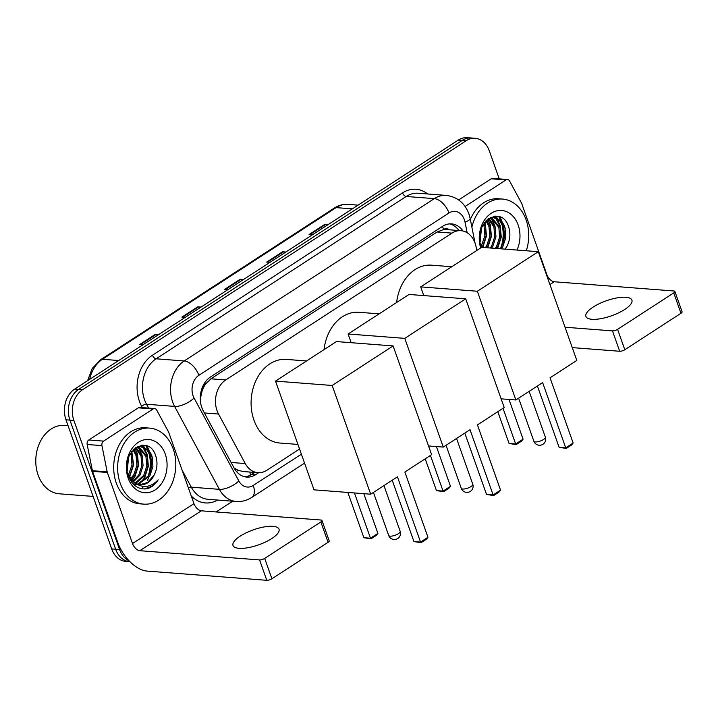 <?xml version="1.0" encoding="UTF-8"?>
<svg xmlns="http://www.w3.org/2000/svg" width="718" height="718" viewBox="0 0 718 718"><rect width="100%" height="100%" fill="white"/><g stroke="black" fill="none" stroke-linecap="round" stroke-linejoin="round"><path stroke-width="1.08" d="M476.806 250.465L476.088 246.884A22.877 17.42 94.4 0 0 475.083 243.187A22.877 17.42 94.4 0 0 460.938 230.693A22.877 17.42 94.4 0 0 451.963 233.117L225.721 379.957A22.877 17.42 94.4 0 0 218.541 414.044L245.269 463.559A22.877 17.42 94.4 0 0 257.915 472.659A22.877 17.42 94.4 0 0 266.89 470.245L299.559 449.037M202.027 391.373A22.877 17.42 -85.6 0 1 205.716 383.879L205.438 384.058A7.629 5.807 94.4 0 0 202.027 391.373L200.636 397.53A22.877 9.567 -28.4 0 1 200.286 397.808M449.36 229.805A7.629 5.807 94.4 0 0 443.643 229.455L443.365 229.634A22.877 17.42 -85.6 0 1 446.156 229.554L460.938 230.693M463.011 231.025A22.877 17.42 94.4 0 0 451.577 223.89A22.877 17.42 94.4 0 0 442.602 226.314L210.518 376.941A22.877 17.42 94.4 0 0 203.338 411.028L234.068 467.965L238.143 470.299L243.061 471.52L257.915 472.659M443.365 229.634L437.145 231.977L210.912 378.817L205.716 383.879M449.594 223.881A22.877 17.42 -85.6 0 1 458.946 230.541M149.191 450.922A30.506 23.227 -85.6 0 1 149.371 451.442A30.506 23.227 -85.6 0 0 149.191 450.922A30.506 23.227 -85.6 0 0 146.903 445.878A30.506 23.227 -85.6 0 1 149.191 450.922M150.529 455.822A30.506 23.227 -85.6 0 1 150.25 472.363A30.506 23.227 -85.6 0 0 150.529 455.822M148.509 477.937A30.506 23.227 -85.6 0 1 147.441 480.324A30.506 23.227 -85.6 0 0 148.509 477.937M146.275 482.514A30.506 23.227 -85.6 0 1 145.619 483.591A30.506 23.227 -85.6 0 0 146.275 482.514M143.555 486.463A30.506 23.227 -85.6 0 1 142.083 488.132A30.506 23.227 -85.6 0 0 143.555 486.463M502.079 221.88A30.506 23.227 -85.6 0 1 502.268 222.4A30.506 23.227 -85.6 0 0 502.079 221.88A30.506 23.227 -85.6 0 0 499.8 216.836A30.506 23.227 -85.6 0 1 502.079 221.88M503.426 226.78A30.506 23.227 -85.6 0 1 503.147 243.321A30.506 23.227 -85.6 0 0 503.426 226.78M129.043 560.785A22.877 17.42 -85.6 0 1 119.592 549.53L73.873 420.416A22.877 17.42 -85.6 0 1 82.543 389.712L466.179 140.719A22.877 17.42 -85.6 0 1 475.154 138.296A22.877 17.42 -85.6 0 1 489.29 150.789L499.243 178.881M232.659 501.218L216.118 511.952M129.967 561.727L125.847 561.413A22.877 17.42 -85.6 0 1 111.703 548.92L65.984 419.806A22.877 17.42 -85.6 0 1 74.663 389.102L458.29 140.109L462.23 140.414A22.877 17.42 -85.6 0 1 471.205 137.991A22.877 17.42 -85.6 0 0 462.23 140.414L78.603 389.407L462.23 140.414L466.179 140.719M65.984 419.806L69.924 420.111A22.877 17.42 -85.6 0 1 78.603 389.407A22.877 17.42 -85.6 0 0 69.924 420.111L115.652 549.225L69.924 420.111L73.873 420.416M129.787 561.718A22.877 17.42 -85.6 0 1 115.652 549.225A22.877 17.42 -85.6 0 0 129.787 561.718M142.729 445.178A30.506 23.227 -85.6 0 1 143.788 447.143A30.506 23.227 -85.6 0 0 142.729 445.178M144.067 447.727A30.506 23.227 -85.6 0 1 145.242 450.617A30.506 23.227 -85.6 0 0 144.067 447.727M495.626 216.136A30.506 23.227 -85.6 0 1 496.676 218.101A30.506 23.227 -85.6 0 0 495.626 216.136M496.964 218.685A30.506 23.227 -85.6 0 1 498.139 221.575A30.506 23.227 -85.6 0 0 496.964 218.685M234.068 467.965A22.877 17.42 94.4 0 0 246.714 477.075A22.877 17.42 94.4 0 0 255.689 474.652L258.695 472.704M254.719 472.417L251.749 474.347A22.877 17.42 -85.6 0 1 244.757 476.779M147.827 477.066A30.506 23.227 94.4 0 0 148.581 451.972M500.724 248.015A30.506 23.227 94.4 0 0 501.478 222.93M500.634 220.57A30.506 23.227 94.4 0 0 498.651 216.486L504.485 225.757L505.221 228.629M147.737 449.612A30.506 23.227 94.4 0 0 145.754 445.528L151.588 454.799L152.324 457.68M158.014 335.01L156.111 334.444A6.103 3.419 -123 0 0 155.402 334.31L139.507 344.631L142.792 344.882M158.687 334.561L155.402 334.31M200.403 307.492L198.5 306.936A6.103 3.419 -123 0 0 197.791 306.801L181.896 317.114L185.181 317.365M201.085 307.053L197.791 306.801M327.57 224.958L325.676 224.393A6.103 3.419 -123 0 0 324.958 224.258L309.063 234.58L312.357 234.831M328.252 224.51L324.958 224.258M285.181 252.467L283.287 251.91A6.103 3.419 -123 0 0 282.569 251.776L266.674 262.088L269.968 262.348M285.863 252.027L282.569 251.776M242.792 279.984L240.889 279.419A6.103 3.419 -123 0 0 240.18 279.284L224.285 289.605L227.57 289.857M243.474 279.535L240.18 279.284M458.29 140.109A22.877 17.42 -85.6 0 1 467.265 137.694L475.154 138.296M624.678 309.503A24.403 7.952 -19.5 0 0 631.912 300.151A24.403 7.952 -19.5 0 0 616.924 297.925A24.403 7.952 -19.5 0 0 593.14 307.08A24.403 7.952 -19.5 0 0 585.906 316.441A24.403 7.952 -19.5 0 0 600.894 318.657A24.403 7.952 -19.5 0 0 624.678 309.503M465.102 206.47L506.002 179.922L491.22 178.782A3.814 2.908 -85.6 0 1 492.719 178.378L507.5 179.518A3.814 2.908 94.4 0 0 506.002 179.922M458.64 199.936L491.22 178.782M674.884 291.436L682.1 311.818A3.814 1.239 160.5 0 1 680.969 313.281L673.753 292.899A3.814 1.239 -19.5 0 0 674.884 291.436A3.814 1.239 -19.5 0 0 673.933 290.987L554.197 281.761A7.629 4.272 57 0 1 546.856 274.59L521.699 203.535A3.814 2.908 94.4 0 0 521.447 202.97L509.609 181.035A3.814 2.908 94.4 0 0 507.5 179.518M624.804 349.738A3.814 1.239 160.5 0 1 619.688 351.264L612.472 330.881A3.814 1.239 -19.5 0 0 617.588 329.347L624.804 349.738L680.969 313.281M572.264 347.611L619.688 351.264M617.588 329.347L673.753 292.899M612.472 330.881L565.048 327.228M495.447 216.145A34.311 26.135 -85.6 0 1 496.237 217.949M496.425 218.416A34.311 26.135 -85.6 0 1 496.847 219.555M471.879 227.112A38.126 29.034 -85.6 0 1 502.546 199.066A38.126 29.034 -85.6 0 1 526.106 219.887A38.126 29.034 -85.6 0 1 526.303 250.77M470.353 219.43A38.126 29.034 -85.6 0 1 498.597 198.76L502.546 199.066M505.122 249.146L507.15 245.816A19.063 14.522 -85.6 0 1 505.275 249.155M507.15 245.816C510.022 239.956 510.615 233.951 508.936 227.803C502.07 202.638 471.672 223.316 481.284 246.884M480.683 247.952A26.692 20.328 -85.6 0 1 491.642 213.013A26.692 20.328 -85.6 0 1 518.163 225.039A26.692 20.328 -85.6 0 1 516.969 250.052M500.195 248.76L501.532 246.732L504.592 237.398L503.767 227.777L499.674 220.74L493.419 217.5M501.424 248.859L502.771 246.821L505.822 237.487L505.005 227.875L500.652 220.588L494.038 217.527L488.195 218.819M495.267 248.383L496.605 246.346L499.665 237.012L498.839 227.4L490.924 217.778M496.497 248.482L497.834 246.445L500.895 237.111L500.069 227.498L491.552 217.644M490.34 248.006L491.677 245.969L494.738 236.635L493.912 227.023L488.366 218.73M491.57 248.096L492.907 246.068L495.967 236.734L495.142 227.112L489.012 218.425M485.413 247.629L486.75 245.592L489.811 236.258L488.985 226.646L485.978 220.812M486.642 247.719L487.98 245.682L491.04 236.348L490.215 226.735L486.598 220.193M481.302 246.059L484.883 235.881L484.058 226.26L483.349 224.339M481.841 247.171L483.052 245.305L486.113 235.971L485.287 226.358L484.031 223.262M479.848 236.258L480.091 233.835M479.965 240.898L481.123 229.347M494.038 217.527L490.17 217.581M480.378 243.573L481.94 247.36M480.118 242.065L481.464 228.351M482.801 247.423L486.472 235.989L485.386 224.285L484.677 222.356M487.728 247.8L491.408 236.366L490.313 224.662L487.746 219.169M497.583 248.563L501.263 237.128L500.168 225.425L496.56 218.478M496.093 217.904L494.433 216.226M495.366 227.875L494.63 224.994L490.816 217.805M500.293 228.252L499.557 225.371L495.662 218.084M495.357 217.716L493.948 216.297M396.632 302.502A41.94 31.942 -85.6 0 1 431.5 265.175L451.748 266.728M542.629 382.604L565.73 447.844L573.144 443.033L550.042 377.794L576.805 360.427L538.303 251.695L477.362 291.248L515.865 399.971L542.629 382.604M537.405 385.997L559.125 447.332L565.73 447.844L566.278 448.436L571.582 444.998L573.144 443.033M515.865 399.971L501.128 398.84M477.362 291.248L420.694 286.886L423.773 295.583M420.694 286.886L481.634 247.333L538.303 251.695M566.278 448.436L559.125 447.332M509.008 399.45L523.081 439.174L521.519 441.148L516.215 444.586L509.062 443.482L497.807 411.701M509.062 443.482L515.659 443.984L503.022 408.309M516.215 444.586L515.659 443.984L523.081 439.174M324.042 349.621A41.94 31.942 -85.6 0 1 358.91 312.285L379.149 313.847M470.03 429.723L493.131 494.962L500.554 490.143L477.452 424.912L504.207 407.537L465.704 298.814L404.772 338.366L443.275 447.09L470.03 429.723M464.806 433.116L486.535 494.451L493.131 494.962L493.688 495.555L498.992 492.117L500.554 490.143M443.275 447.09L428.538 445.959M404.772 338.366L348.104 333.996L351.183 342.701M348.104 333.996L409.036 294.452L465.704 298.814M493.688 495.555L486.535 494.451M436.418 446.56L450.482 486.292L448.921 488.258L443.625 491.695L436.463 490.591L425.209 458.811M436.463 490.591L443.069 491.103L430.432 455.427M443.625 491.695L443.069 491.103L450.482 486.292M297.934 444.424L279.876 443.033A41.94 31.942 -85.6 0 1 253.957 420.138A41.94 31.942 -85.6 0 1 257.098 378.251A41.94 31.942 -85.6 0 1 286.32 359.404L306.559 360.966M397.44 476.842L420.542 542.072L427.955 537.261L404.862 472.022L431.617 454.656L393.114 345.932L332.183 385.476L370.685 494.208L397.44 476.842M392.216 480.225L413.936 541.569L420.542 542.072L421.098 542.673L426.393 539.227L427.955 537.261M370.685 494.208L314.008 489.838L275.515 381.114L336.446 341.562L393.114 345.932M332.183 385.476L275.515 381.114M421.098 542.673L413.936 541.569M363.829 493.679L377.892 533.402L376.331 535.377L371.035 538.814L363.873 537.71L347.844 492.449M363.873 537.71L370.479 538.222L354.45 492.952M371.035 538.814L370.479 538.222L377.892 533.402M271.781 538.554A24.403 7.952 -19.5 0 0 279.015 529.193A24.403 7.952 -19.5 0 0 264.027 526.967A24.403 7.952 -19.5 0 0 240.243 536.122A24.403 7.952 -19.5 0 0 233.009 545.483A24.403 7.952 -19.5 0 0 247.997 547.699A24.403 7.952 -19.5 0 0 271.781 538.554M103.563 441.121A3.814 2.908 94.4 0 0 101.947 445.627L107.17 471.852A3.814 2.908 94.4 0 0 107.332 472.471L92.55 471.331A3.814 2.908 -85.6 0 1 92.389 470.712L87.165 444.487A3.814 2.908 -85.6 0 1 88.781 439.981L103.563 441.121L153.113 408.964L138.323 407.824A3.814 2.908 -85.6 0 1 139.822 407.429L154.603 408.56A3.814 2.908 94.4 0 0 153.113 408.964M88.781 439.981L138.323 407.824M92.55 471.331L117.716 542.386A30.506 17.088 -123 0 0 147.055 571.088L266.791 580.306L259.575 559.923L139.831 550.697A7.629 4.272 57 0 1 132.498 543.526L107.332 472.471M321.987 520.478L329.203 540.86A3.814 1.239 160.5 0 1 328.072 542.323L320.856 521.941A3.814 1.239 -19.5 0 0 321.987 520.478A3.814 1.239 -19.5 0 0 321.045 520.029L201.3 510.812A7.629 4.272 57 0 1 193.968 503.632L168.802 432.577A3.814 2.908 94.4 0 0 168.55 432.012L156.712 410.086A3.814 2.908 94.4 0 0 154.603 408.56M259.575 559.923A3.814 1.239 -19.5 0 0 264.691 558.398L271.907 578.78L328.072 542.323M271.907 578.78A3.814 1.239 160.5 0 1 266.791 580.306M264.691 558.398L320.856 521.941M93.116 496.407L59.325 493.805A34.311 26.135 -85.6 0 1 38.117 475.074A34.311 26.135 -85.6 0 1 40.693 440.798A34.311 26.135 -85.6 0 1 64.593 425.379L68.057 425.648M142.55 445.187A34.311 26.135 -85.6 0 1 143.34 446.991M143.528 447.458A34.311 26.135 -85.6 0 1 143.95 448.597M120.229 483.313A38.126 29.034 -85.6 0 1 123.083 445.241A38.126 29.034 -85.6 0 1 149.649 428.107A38.126 29.034 -85.6 0 1 173.209 448.929A38.126 29.034 -85.6 0 1 170.354 487.001A38.126 29.034 -85.6 0 1 143.788 504.135A38.126 29.034 -85.6 0 1 120.229 483.313M143.788 504.135L139.848 503.83A38.126 29.034 -85.6 0 1 116.28 483.017A38.126 29.034 -85.6 0 1 119.143 444.936A38.126 29.034 -85.6 0 1 145.7 427.802L149.649 428.107M146.472 488.832C151.202 487.773 155.097 484.776 158.157 479.848C150.466 487.71 142.469 488.554 134.176 482.37A19.063 14.522 -85.6 0 0 140.324 484.749A19.063 14.522 -85.6 0 0 154.253 474.858C157.125 468.998 157.718 462.993 156.039 456.845C149.173 431.68 118.775 452.358 128.387 475.926C132.13 485.287 138.161 489.586 146.472 488.832M165.266 454.081A26.692 20.328 -85.6 0 1 155.142 489.909A26.692 20.328 -85.6 0 1 128.172 478.161A26.692 20.328 -85.6 0 1 138.296 442.342A26.692 20.328 -85.6 0 1 165.266 454.081M135.137 484.336L136.68 484.273M137.524 484.165L148.635 475.774L151.695 466.44L150.87 456.827L146.786 449.782L140.522 446.542M133.09 483.896L136.941 484.435M138.116 484.354L149.874 475.863L152.925 466.529L152.108 456.917L147.755 449.63L141.141 446.569L135.298 447.861M135.199 483.061L143.708 475.397L146.768 466.063L145.942 456.442L138.027 446.82M135.774 483.394L144.946 475.487L147.998 466.153L147.181 456.54L138.655 446.695M131.591 482.092L132.238 481.742M132.884 481.347L138.78 475.011L141.841 465.677L141.015 456.065L135.469 447.772M133.467 481.841L140.019 475.11L143.07 465.776L142.254 456.163L136.115 447.467M130.595 478.861L133.853 474.634L136.914 465.3L136.088 455.688L133.081 449.863M131.161 479.57L135.092 474.733L138.143 465.399L137.326 455.777L133.701 449.235M128.414 475.101L131.986 464.923L131.161 455.302L130.452 453.381M128.944 476.214L130.155 474.347L133.216 465.013L132.39 455.4L131.134 452.304M126.96 465.3L127.194 462.877M127.068 469.94L128.226 458.389M141.141 446.569L137.273 446.623M127.481 472.615L128.073 474.302L134.176 482.37M129.967 479.516L136.258 484.004M139.893 484.704L147.531 482.577L154.253 474.858M127.221 471.107L128.567 457.393M129.482 477.183L133.584 465.031L131.789 451.398M132.148 480.647L134.876 476.77L138.511 465.408L137.416 453.704L134.849 448.211M139.902 483.528L144.731 477.533L148.366 466.17L147.271 454.467L143.672 447.52M143.196 446.946L141.536 445.268M142.469 456.917L141.733 454.036L137.919 446.847M147.396 457.294L146.66 454.413L142.774 447.126M142.46 446.767L141.051 445.339M144.255 489.003L151.938 486.248L158.157 479.848M443.643 229.455A22.877 12.816 -123 0 0 442.423 226.43M250.429 475.119A22.877 12.816 -123 0 0 249.801 472.04M236.464 471.502A22.877 9.567 -28.4 0 0 238.143 470.299M205.438 384.058A22.877 12.816 -123 0 0 204.881 382.595M437.145 231.977L451.963 233.117M231.106 462.464L245.269 463.559M204.379 412.949L218.541 414.044M210.912 378.817L225.721 379.957M467.158 232.758L465.049 222.167A15.249 11.614 94.4 0 0 464.375 219.699A15.249 11.614 94.4 0 0 448.965 212.986L198.859 375.308A15.249 11.614 94.4 0 0 193.079 395.78A15.249 11.614 94.4 0 0 194.075 398.032L238.843 480.97A15.249 11.614 94.4 0 0 253.257 485.431L301.389 454.189M238.843 480.97A15.249 6.381 -28.4 0 1 219.385 489.344L191.293 487.181A30.506 23.227 94.4 0 0 208.157 499.324L236.24 501.487A30.506 23.227 -85.6 0 1 219.385 489.344L174.618 406.415A30.506 23.227 -85.6 0 1 172.625 401.901A30.506 23.227 -85.6 0 1 184.194 360.966L434.291 198.635A30.506 23.227 -85.6 0 1 446.264 195.404L418.172 193.241A30.506 23.227 94.4 0 0 406.209 196.472L156.102 358.803A30.506 23.227 94.4 0 0 144.533 399.738A30.506 23.227 94.4 0 0 146.535 404.252L148.608 408.102M142.352 407.618L141.67 406.343A34.311 26.135 -85.6 0 1 152.44 355.213L402.538 192.891A3.814 2.136 -123 0 0 406.209 196.472L434.291 198.635A15.249 8.544 57 0 1 448.965 212.986M141.67 406.343A3.814 1.598 151.6 0 1 146.535 404.252L174.618 406.415A15.249 6.381 -28.4 0 0 194.075 398.032M402.538 192.891A34.311 26.135 -85.6 0 1 427.65 193.977M217.626 500.06A34.311 26.135 -85.6 0 1 191.23 495.914M82.543 389.712L74.663 389.102M119.592 549.53L111.703 548.92M198.859 375.308A15.249 8.544 57 0 0 184.194 360.966L156.102 358.803A3.814 2.136 -123 0 1 152.44 355.213M182.112 470.173L191.293 487.181A3.814 1.598 151.6 0 0 188.403 487.926M253.257 485.431A15.249 8.544 57 0 1 251.704 497.457L304.558 463.155M465.049 222.167A15.249 3.41 -11.2 0 0 470.146 218.434L475.065 243.16M251.749 474.347L255.689 474.652M87.578 380.719L92.218 368.487L100.691 359.673A7.629 4.272 57 0 1 102.432 359.278A30.506 23.227 94.4 0 0 89.669 379.364M352.358 208.866L336.105 207.619A7.629 4.272 -123 0 0 334.364 208.014C338.663 205.258 343.231 204.047 348.077 204.388A30.506 23.227 94.4 0 0 336.105 207.619L102.432 359.278L118.685 360.526M225.111 289.668L240.889 279.419M267.5 262.151L283.287 251.91M309.889 234.642L325.676 224.393M182.722 317.176L198.5 306.936M140.324 344.694L156.111 334.444M549.925 284.534L554.197 281.761M496.093 216.136A30.506 23.227 -85.6 0 1 497.269 218.335M497.619 219.08A30.506 23.227 -85.6 0 1 498.633 221.611M543.553 439.479A6.103 1.992 -19.5 0 0 545.357 437.136A6.103 6.103 0 0 1 542.934 444.289A6.103 6.103 0 0 1 533.86 441.211A6.103 1.992 -19.5 0 0 535.368 441.92A6.103 1.992 -19.5 0 0 543.553 439.479M470.954 486.589A6.103 1.992 -19.5 0 0 472.767 484.255A6.103 6.103 0 0 1 470.335 491.408A6.103 6.103 0 0 1 461.261 488.321A6.103 1.992 -19.5 0 0 462.778 489.039A6.103 1.992 -19.5 0 0 470.954 486.589M398.364 533.707A6.103 1.992 -19.5 0 0 400.177 531.365A6.103 6.103 0 0 1 397.745 538.518A6.103 6.103 0 0 1 388.671 535.44A6.103 1.992 -19.5 0 0 390.188 536.158A6.103 1.992 -19.5 0 0 398.364 533.707M139.831 550.697L201.3 510.812M132.498 543.526L193.968 503.632M92.389 470.712L107.17 471.852M101.947 445.627L87.165 444.487M143.205 445.178A30.506 23.227 -85.6 0 1 144.372 447.377M144.722 448.122A30.506 23.227 -85.6 0 1 145.736 450.662M470.146 218.434L468.89 213.847C464.77 203.014 457.222 196.867 446.264 195.404M236.24 501.487C241.795 501.855 246.947 500.518 251.704 497.457M100.691 359.673L334.364 208.014M348.077 204.388L358.076 205.151M529.148 391.355L545.357 437.136M518.62 398.185L533.86 441.211M456.558 438.474L472.767 484.255M446.031 445.304L461.261 488.321M383.959 485.583L400.177 531.365M373.441 492.413L388.671 535.44"/></g></svg>
